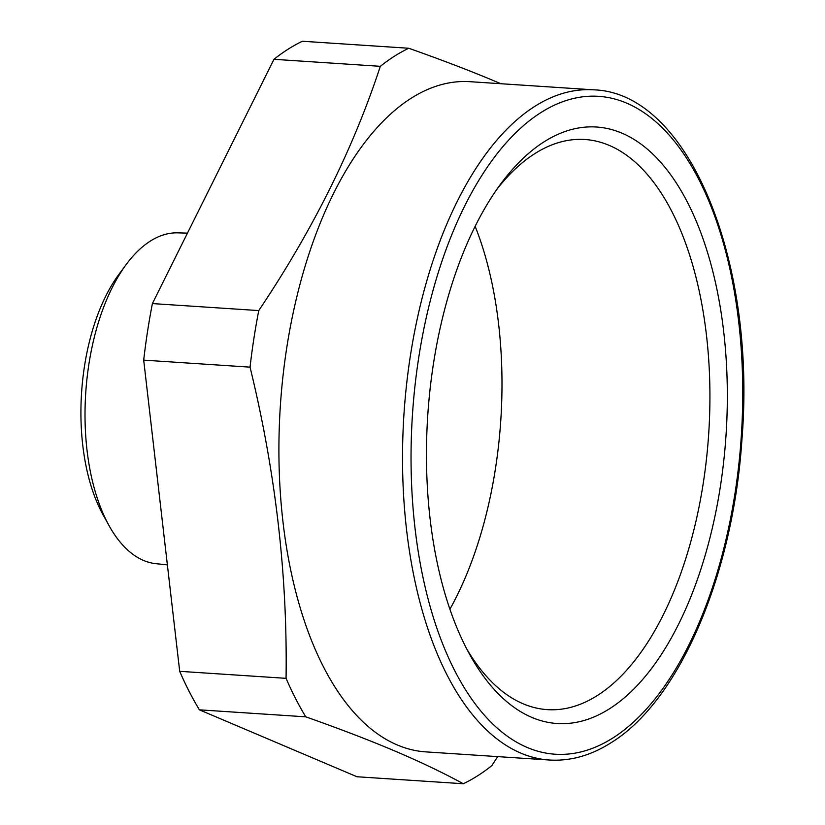 <?xml version="1.0" encoding="UTF-8"?>
<svg xmlns="http://www.w3.org/2000/svg" width="825" height="825" viewBox="0 0 825 825"><rect width="100%" height="100%" fill="white"/><g stroke="black" fill="none" stroke-linecap="round" stroke-linejoin="round"><path stroke-width="1.24" d="M463.33 783.75C444.211 773.345 422.627 762.96 398.578 752.606C371.9 741.17 340.972 729.248 305.766 716.832L199.403 709.83L356.967 776.748L463.33 783.75A379.356 189.678 93.8 0 0 477.665 775.768A379.356 189.678 -86.2 0 0 491.752 765.693L497.722 756.618M273.962 59.307L152.398 303.579L258.761 310.582C312.799 230.051 353.317 148.634 380.325 66.32L273.962 59.307A379.356 189.678 93.8 0 1 288.049 49.232A379.356 189.678 93.8 0 1 302.383 41.25L408.746 48.252C440.612 59.503 468.961 70.331 493.793 80.737L500.827 83.717M549.44 760.021L425.834 751.884A335.827 167.908 -86.2 0 1 401.177 746.522A335.827 167.908 -86.2 0 1 278.984 439.529A335.827 167.908 -86.2 0 1 411.056 98.309A335.827 167.908 -86.2 0 1 469.982 81.685L593.587 89.832A335.827 167.908 93.8 0 0 534.662 106.446A335.827 167.908 93.8 0 0 402.683 472.539A335.827 167.908 93.8 0 0 549.44 760.021C570.364 761.289 590.896 755.535 611.016 742.758C679.47 700.837 733.033 574.901 741.923 439.715C756.618 260.875 688.576 92.534 593.587 89.832M199.403 709.83A379.356 189.678 93.8 0 1 179.695 671.323L286.058 678.336A379.356 189.678 93.8 0 0 305.766 716.832M286.058 678.336C287.574 575.489 275.571 471.766 250.047 367.146L143.694 360.133L179.695 671.323M152.398 303.579A379.356 189.678 93.8 0 0 143.694 360.133M258.761 310.582A379.356 189.678 93.8 0 0 250.047 367.146M408.746 48.252A379.356 189.678 93.8 0 0 394.412 56.234A379.356 189.678 93.8 0 0 380.325 66.32M187.461 233.135L177.86 232.856A165.815 82.902 93.8 0 0 126.225 264.485A165.815 82.902 93.8 0 0 109.024 525.566A165.815 82.902 93.8 0 0 145.375 561.175A165.815 82.902 93.8 0 0 156.069 563.702L167.372 564.857M109.024 525.566L103.022 514.717A152.584 76.292 -86.2 0 1 118.852 274.457L126.225 264.485M449.914 609.201A278.345 139.167 93.8 0 0 475.138 226.297M466.764 648.997A285.687 142.838 93.8 0 0 526.391 705.076A285.687 142.838 93.8 0 0 544.809 709.428A285.687 142.838 93.8 0 0 706.613 457.72A285.687 142.838 93.8 0 0 605.901 144.066A285.687 142.838 93.8 0 0 582.368 139.384A285.687 142.838 93.8 0 0 497.062 189.049M535.291 718.781A298.918 149.459 -86.2 0 1 469.755 654.586A298.918 149.459 -86.2 0 1 500.765 183.913A298.918 149.459 -86.2 0 1 618.482 131.783A298.918 149.459 -86.2 0 1 721.442 479.335A298.918 149.459 -86.2 0 1 535.291 718.781M613.058 737.87A329.608 164.804 -86.2 0 1 415.016 528.134A329.608 164.804 -86.2 0 1 540.715 112.695A329.608 164.804 -86.2 0 1 738.767 322.431A329.608 164.804 -86.2 0 1 613.058 737.87"/></g></svg>
